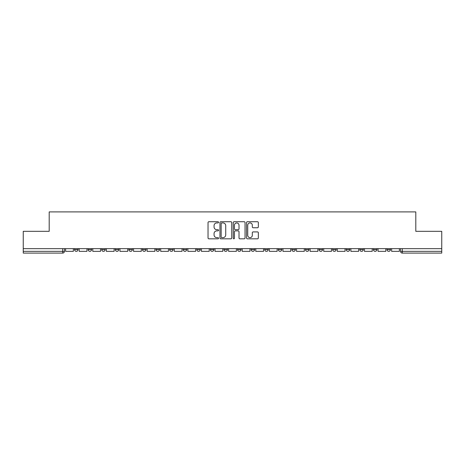 <?xml version="1.0" encoding="UTF-8"?>
<svg xmlns="http://www.w3.org/2000/svg" width="465" height="465" viewBox="0 0 465 465"><rect width="100%" height="100%" fill="white"/><g stroke="black" fill="none" stroke-linecap="round" stroke-linejoin="round"><path stroke-width="0.7" d="M218.567 222.328A0.599 0.599 0 0 0 217.969 221.729L208.89 221.729A0.854 0.854 0 0 0 208.035 222.59L208.035 237.97A0.854 0.854 0 0 0 208.89 238.824L217.969 238.824A0.599 0.599 0 0 0 218.567 238.231A0.599 0.599 0 0 0 217.969 237.632L216.795 237.632A2.738 2.738 0 0 1 214.057 234.895L214.057 233.61A2.738 2.738 0 0 1 216.795 230.878L217.969 230.878A0.599 0.599 0 0 0 218.567 230.28A0.599 0.599 0 0 0 217.969 229.681L216.795 229.681A2.738 2.738 0 0 1 214.057 226.943L214.057 225.665A2.738 2.738 0 0 1 216.795 222.927L217.969 222.927A0.599 0.599 0 0 0 218.567 222.328M346.227 249.612L346.227 248.653L346.227 249.612A1.744 1.744 0 0 0 347.965 251.35A1.744 1.744 0 0 1 346.227 249.612L349.709 249.612A1.744 1.744 0 0 1 347.965 251.35A1.744 1.744 0 0 0 349.709 249.612L349.709 248.653L349.709 249.612M223.967 248.653L223.967 249.612L227.449 249.612A1.744 1.744 0 0 1 225.705 251.35A1.744 1.744 0 0 1 223.967 249.612L223.967 248.653M183.216 248.653L183.216 249.612L186.698 249.612A1.744 1.744 0 0 1 184.954 251.35A1.744 1.744 0 0 1 183.216 249.612L183.216 248.653M156.042 248.653L156.042 249.612L159.53 249.612A1.744 1.744 0 0 1 157.786 251.35A1.744 1.744 0 0 1 156.042 249.612L156.042 248.653M142.459 248.653L142.459 249.612L145.946 249.612A1.744 1.744 0 0 1 144.202 251.35A1.744 1.744 0 0 1 142.459 249.612L142.459 248.653M115.291 248.653L115.291 249.612L118.773 249.612A1.744 1.744 0 0 1 117.035 251.35A1.744 1.744 0 0 1 115.291 249.612L115.291 248.653M257.482 227.757A0.854 0.854 0 0 0 258.337 226.903L258.337 222.59A0.854 0.854 0 0 0 257.482 221.729L247.392 221.729A0.854 0.854 0 0 0 246.537 222.59L246.537 237.97A0.854 0.854 0 0 0 247.392 238.824L257.482 238.824A0.854 0.854 0 0 0 258.337 237.97L258.337 232.756A0.854 0.854 0 0 0 257.482 231.901L253.163 231.901A0.854 0.854 0 0 0 252.309 232.756L252.309 235.342A2.284 2.284 0 0 1 250.025 237.632A2.284 2.284 0 0 1 247.735 235.342L247.735 225.217A2.284 2.284 0 0 1 250.025 222.927A2.284 2.284 0 0 1 252.309 225.217L252.309 226.903A0.854 0.854 0 0 0 253.163 227.757L257.482 227.757M23.25 248.653L23.25 231.326L49.197 231.326L49.197 211.906L415.803 211.906L415.803 231.326L441.75 231.326L441.75 248.653L23.25 248.653L23.25 251.35L64.437 251.35L64.437 248.653L64.437 251.35A1.744 1.744 0 0 1 62.699 253.094L23.25 253.094L23.25 251.35M231.75 222.59A0.854 0.854 0 0 0 230.896 221.729L220.811 221.729A0.854 0.854 0 0 0 219.957 222.59L219.957 237.97A0.854 0.854 0 0 0 220.811 238.824L230.896 238.824A0.854 0.854 0 0 0 231.75 237.97L231.75 222.59M234.104 221.729L244.189 221.729A0.854 0.854 0 0 1 245.043 222.59L245.043 237.97A0.854 0.854 0 0 1 244.189 238.824L239.87 238.824A0.854 0.854 0 0 1 239.016 237.97L239.016 231.733A0.854 0.854 0 0 0 238.161 230.878L235.302 230.878A0.854 0.854 0 0 0 234.447 231.733L234.447 238.231A0.599 0.599 0 0 1 233.849 238.824A0.599 0.599 0 0 1 233.25 238.231L233.25 222.59A0.854 0.854 0 0 1 234.104 221.729M400.563 248.653L400.563 251.35L441.75 251.35L441.75 253.094L402.301 253.094A1.744 1.744 0 0 1 400.563 251.35M441.75 248.653L441.75 251.35M386.979 248.653L386.979 249.612L390.461 249.612L390.461 248.653L390.461 249.612A1.744 1.744 0 0 1 388.717 251.35A1.744 1.744 0 0 1 386.979 249.612A1.744 1.744 0 0 0 388.717 251.35M376.877 248.653L376.877 249.612A1.744 1.744 0 0 1 375.133 251.35A1.744 1.744 0 0 1 373.395 249.612L376.877 249.612M373.395 248.653L373.395 249.612M359.811 248.653L359.811 249.612L363.293 249.612L363.293 248.653L363.293 249.612A1.744 1.744 0 0 1 361.549 251.35A1.744 1.744 0 0 1 359.811 249.612A1.744 1.744 0 0 0 361.549 251.35M332.638 248.653L332.638 249.612L336.125 249.612L336.125 248.653L336.125 249.612A1.744 1.744 0 0 1 334.382 251.35A1.744 1.744 0 0 1 332.638 249.612A1.744 1.744 0 0 0 334.382 251.35M322.541 249.612L322.541 248.653L322.541 249.612A1.744 1.744 0 0 1 320.798 251.35A1.744 1.744 0 0 1 319.054 249.612L322.541 249.612A1.744 1.744 0 0 1 320.798 251.35M319.054 248.653L319.054 249.612M308.958 248.653L308.958 249.612A1.744 1.744 0 0 1 307.214 251.35A1.744 1.744 0 0 1 305.47 249.612L308.958 249.612A1.744 1.744 0 0 1 307.214 251.35M305.47 248.653L305.47 249.612M295.368 248.653L295.368 249.612A1.744 1.744 0 0 1 293.63 251.35A1.744 1.744 0 0 1 291.886 249.612L295.368 249.612M291.886 248.653L291.886 249.612M281.784 248.653L281.784 249.612A1.744 1.744 0 0 1 280.046 251.35A1.744 1.744 0 0 1 278.303 249.612L281.784 249.612M278.303 248.653L278.303 249.612M268.2 248.653L268.2 249.612A1.744 1.744 0 0 1 266.462 251.35A1.744 1.744 0 0 1 264.719 249.612L268.2 249.612M264.719 248.653L264.719 249.612M254.617 248.653L254.617 249.612A1.744 1.744 0 0 1 252.879 251.35A1.744 1.744 0 0 1 251.135 249.612A1.744 1.744 0 0 0 252.879 251.35M251.135 248.653L251.135 249.612L254.617 249.612M241.033 248.653L241.033 249.612A1.744 1.744 0 0 1 239.295 251.35A1.744 1.744 0 0 1 237.551 249.612A1.744 1.744 0 0 0 239.295 251.35M237.551 248.653L237.551 249.612L241.033 249.612M227.449 248.653L227.449 249.612A1.744 1.744 0 0 1 225.705 251.35M213.865 248.653L213.865 249.612A1.744 1.744 0 0 1 212.121 251.35A1.744 1.744 0 0 1 210.383 249.612L213.865 249.612M210.383 248.653L210.383 249.612M200.281 248.653L200.281 249.612A1.744 1.744 0 0 1 198.538 251.35A1.744 1.744 0 0 1 196.8 249.612L200.281 249.612L200.281 248.653M196.8 248.653L196.8 249.612M186.698 248.653L186.698 249.612M173.114 248.653L173.114 249.612A1.744 1.744 0 0 1 171.37 251.35A1.744 1.744 0 0 1 169.632 249.612L173.114 249.612L173.114 248.653M169.632 248.653L169.632 249.612M159.53 248.653L159.53 249.612L159.53 248.653M145.946 249.612L145.946 248.653L145.946 249.612A1.744 1.744 0 0 1 144.202 251.35M132.362 248.653L132.362 249.612A1.744 1.744 0 0 1 130.619 251.35A1.744 1.744 0 0 1 128.875 249.612A1.744 1.744 0 0 0 130.619 251.35A1.744 1.744 0 0 0 132.362 249.612L132.362 248.653M128.875 248.653L128.875 249.612L132.362 249.612M118.773 248.653L118.773 249.612M105.189 248.653L105.189 249.612A1.744 1.744 0 0 1 103.451 251.35A1.744 1.744 0 0 1 101.707 249.612A1.744 1.744 0 0 0 103.451 251.35A1.744 1.744 0 0 0 105.189 249.612L101.707 249.612L101.707 248.653M88.123 248.653L88.123 249.612L91.605 249.612L91.605 248.653L91.605 249.612A1.744 1.744 0 0 1 89.867 251.35A1.744 1.744 0 0 1 88.123 249.612A1.744 1.744 0 0 0 89.867 251.35M74.54 248.653L74.54 249.612L78.021 249.612L78.021 248.653L78.021 249.612A1.744 1.744 0 0 1 76.283 251.35A1.744 1.744 0 0 1 74.54 249.612A1.744 1.744 0 0 0 76.283 251.35M62.699 248.653L62.699 253.094A1.744 1.744 0 0 0 64.437 251.35M221.753 222.927A0.599 0.599 0 0 0 221.154 223.526L221.154 237.034A0.599 0.599 0 0 0 221.753 237.632L222.991 237.632A2.738 2.738 0 0 0 225.728 234.895L225.728 225.665A2.738 2.738 0 0 0 222.991 222.927L221.753 222.927M239.016 225.258A2.284 2.284 0 0 0 236.732 222.973A2.284 2.284 0 0 0 234.447 225.258L234.447 228.827A0.854 0.854 0 0 0 235.302 229.681L238.161 229.681A0.854 0.854 0 0 0 239.016 228.827L239.016 225.258M73.365 248.653L73.365 251.35L65.612 251.35L65.612 248.653M86.949 248.653L86.949 251.35L79.195 251.35L79.195 248.653M100.533 248.653L100.533 251.35L92.785 251.35L92.785 248.653M114.117 248.653L114.117 251.35L106.369 251.35L106.369 248.653M127.701 248.653L127.701 251.35L119.953 251.35L119.953 248.653M141.284 248.653L141.284 251.35L133.536 251.35L133.536 248.653M154.868 248.653L154.868 251.35L147.12 251.35L147.12 248.653M168.452 248.653L168.452 251.35L160.704 251.35L160.704 248.653M182.036 248.653L182.036 251.35L174.288 251.35L174.288 248.653M195.62 248.653L195.62 251.35L187.872 251.35L187.872 248.653M209.209 248.653L209.209 251.35L201.455 251.35L201.455 248.653M222.793 248.653L222.793 251.35L215.039 251.35L215.039 248.653M236.377 248.653L236.377 251.35L228.623 251.35L228.623 248.653M249.961 248.653L249.961 251.35L242.207 251.35L242.207 248.653M263.545 248.653L263.545 251.35L255.791 251.35L255.791 248.653M277.128 248.653L277.128 251.35L269.38 251.35L269.38 248.653M290.712 248.653L290.712 251.35L282.964 251.35L282.964 248.653M304.296 248.653L304.296 251.35L296.548 251.35L296.548 248.653M317.88 248.653L317.88 251.35L310.132 251.35L310.132 248.653M331.464 248.653L331.464 251.35L323.716 251.35L323.716 248.653M345.047 248.653L345.047 251.35L337.299 251.35L337.299 248.653M358.631 248.653L358.631 251.35L350.883 251.35L350.883 248.653M372.215 248.653L372.215 251.35L364.467 251.35L364.467 248.653M385.805 248.653L385.805 251.35L378.051 251.35L378.051 248.653M399.389 248.653L399.389 251.35L391.635 251.35L391.635 248.653M402.301 248.653L402.301 253.094"/></g></svg>
